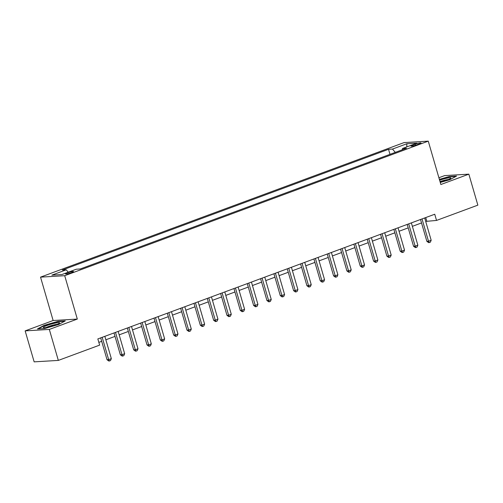 <?xml version="1.0" encoding="UTF-8"?>
<svg xmlns="http://www.w3.org/2000/svg" width="503" height="503" viewBox="0 0 503 503"><rect width="100%" height="100%" fill="white"/><g stroke="black" fill="none" stroke-linecap="round" stroke-linejoin="round"><path stroke-width="0.75" d="M71.602 272.639A4.162 0.534 -16.2 0 0 73.513 271.601A4.162 0.534 -16.2 0 0 67.421 272.884A4.162 0.534 -16.2 0 0 65.516 273.921A4.162 0.534 -16.2 0 0 71.602 272.639M25.15 330.88L49.325 329.427L77.311 319.072L53.136 320.518L25.15 330.88L34.154 361.858L58.329 360.412L99.638 345.121L97.84 338.928L434.737 214.234L436.535 220.433L477.85 205.142L468.846 174.157L444.671 175.604L438.893 177.741M53.136 320.518L40.536 277.14L404.085 142.588L428.26 141.142L64.711 275.694L40.536 277.14M415.157 144.204L412.806 145.078A4.037 0.516 -16.2 0 0 410.964 146.077A4.037 0.516 -16.2 0 0 416.861 144.833L419.206 143.965A4.037 0.516 -16.2 0 0 421.055 142.959A4.037 0.516 -16.2 0 0 415.157 144.204L415.472 145.298M395.283 152.384L392.485 149.07L388.53 149.309L62.297 270.048L66.245 269.815L68.257 272.192M392.485 149.07L406.877 143.745L416.937 143.141L402.545 148.467L402.237 149.806M66.245 269.815L51.853 275.141L61.919 274.537L76.311 269.212L80.26 268.973L406.499 148.234L402.545 148.467M49.325 329.427L58.329 360.412M77.311 319.072L64.711 275.694M428.26 141.142L440.861 184.519L468.846 174.157M425.695 221.408L436.535 220.433M98.84 342.38L101.688 341.323M105.85 339.783L115.011 336.394M119.18 334.847L128.34 331.458M132.503 329.918L141.664 326.529M145.832 324.988L154.993 321.593M159.162 320.053L168.323 316.664M172.485 315.123L181.646 311.728M185.814 310.188L194.975 306.799M199.138 305.258L208.299 301.863M212.467 300.322L221.628 296.933M225.79 295.393L234.951 291.998M239.12 290.457L248.281 287.068M252.443 285.528L261.604 282.133M265.773 280.592L274.934 277.203M279.096 275.663L288.257 272.274M292.425 270.727L301.586 267.338M305.755 265.798L314.916 262.409M319.078 260.862L328.239 257.473M332.408 255.933L341.568 252.544M345.731 250.997L354.892 247.608M359.06 246.068L368.221 242.679M372.383 241.132L381.544 237.743M385.713 236.203L394.874 232.814M399.036 231.273L408.197 227.878M412.366 226.337L421.527 222.948M425.733 217.566L426.739 221.018M388.53 149.309L389.995 154.339M406.776 146.901L406.877 143.745M440.263 182.463L449.915 179.672L456.561 176.088L449.286 176.522L439.37 179.382M44.717 328.516L58.644 324.492L65.289 320.901L58.015 321.335L44.082 325.359L37.436 328.949L44.717 328.516M449.38 176.867L449.286 176.522M44.182 325.705L44.082 325.359M58.109 321.681L58.015 321.335M420.527 219.497L426.871 241.346L428.506 241.245L422.023 218.943M431.172 240.258L430.348 242.195L429.285 242.591L428.506 241.245L431.172 240.258L424.689 217.956M429.285 242.591L428.631 242.628L426.871 241.346M407.197 224.426L413.548 246.275L415.176 246.181L408.7 223.873M417.842 245.194L417.025 247.13L415.956 247.526L415.176 246.181L417.842 245.194L411.366 222.886M415.956 247.526L415.302 247.564L413.548 246.275M393.868 229.362L400.218 251.211L401.853 251.11L395.371 228.808M404.519 250.123L403.695 252.06L402.626 252.456L401.853 251.11L404.519 250.123L398.036 227.821M402.626 252.456L401.979 252.493L400.218 251.211M380.545 234.291L386.889 256.14L388.523 256.046L382.047 233.738M391.189 255.059L390.366 256.995L389.303 257.391L388.523 256.046L391.189 255.059L384.707 232.751M389.303 257.391L388.649 257.429L386.889 256.14M367.215 239.227L373.566 261.076L375.2 260.975L368.718 238.667M377.866 259.988L377.043 261.925L375.974 262.321L375.2 260.975L377.866 259.988L371.384 237.686M375.974 262.321L375.32 262.359L373.566 261.076M440.175 182.149A8.457 1.081 -16.2 0 0 450.694 178.288A8.457 1.081 -16.2 0 0 446.582 178.263A8.457 1.081 -16.2 0 0 439.609 180.206M448.387 179.54A6.401 0.817 -16.2 0 0 445.972 179.904A6.401 0.817 -16.2 0 0 440.018 181.608M439.459 179.678L449.148 176.88L455.831 176.478M47.188 325.428A8.457 1.081 -16.2 0 0 43.585 327.705A8.457 1.081 -16.2 0 0 55.682 324.919A8.457 1.081 -16.2 0 0 59.423 323.102A8.457 1.081 -16.2 0 0 56.053 322.932A8.457 1.081 -16.2 0 0 47.188 325.428M57.116 324.353A6.401 0.817 -16.2 0 0 48.546 326.497A6.401 0.817 -16.2 0 0 46.201 327.528M38.259 328.899L44.383 325.598L57.876 321.694L64.56 321.298M353.892 244.156L360.236 266.005L361.871 265.911L355.388 243.603M364.537 264.924L363.713 266.86L362.65 267.256L361.871 265.911L364.537 264.924L358.054 242.616M362.65 267.256L361.997 267.294L360.236 266.005M340.562 249.092L346.913 270.941L348.548 270.84L342.065 248.532M351.207 269.853L350.39 271.79L349.321 272.186L348.548 270.84L351.207 269.853L344.731 247.551M349.321 272.186L348.667 272.224L346.913 270.941M327.239 254.021L333.583 275.87L335.218 275.776L328.736 253.468M337.884 274.789L337.06 276.725L335.998 277.115L335.218 275.776L337.884 274.789L331.402 252.481M335.998 277.115L335.344 277.159L333.583 275.87M313.91 258.957L320.26 280.806L321.889 280.705L315.412 258.397M324.554 279.718L323.737 281.655L322.668 282.051L321.889 280.705L324.554 279.718L318.078 257.41M322.668 282.051L322.014 282.089L320.26 280.806M300.587 263.886L306.931 285.735L308.565 285.641L302.083 263.333M311.231 284.654L310.408 286.591L309.345 286.98L308.565 285.641L311.231 284.654L304.749 262.346M309.345 286.98L308.691 287.024L306.931 285.735M287.257 268.822L293.607 290.671L295.236 290.571L288.76 268.262M297.902 289.583L297.084 291.52L296.016 291.916L295.236 290.571L297.902 289.583L291.426 267.275M296.016 291.916L295.362 291.954L293.607 290.671M273.928 273.751L280.278 295.601L281.913 295.506L275.43 273.198M284.579 294.519L283.755 296.456L282.686 296.845L281.913 295.506L284.579 294.519L278.096 272.211M282.686 296.845L282.038 296.889L280.278 295.601M260.604 278.687L266.948 300.536L268.583 300.436L262.107 278.128M271.249 299.448L270.432 301.385L269.363 301.781L268.583 300.436L271.249 299.448L264.767 277.14M269.363 301.781L268.709 301.819L266.948 300.536M247.275 283.617L253.625 305.466L255.26 305.365L248.778 283.063M257.926 304.384L257.102 306.321L256.033 306.711L255.26 305.365L257.926 304.384L251.443 282.076M256.033 306.711L255.379 306.755L253.625 305.466M233.952 288.552L240.296 310.395L241.93 310.301L235.448 287.993M244.596 309.314L243.773 311.25L242.71 311.646L241.93 310.301L244.596 309.314L238.114 287.006M242.71 311.646L242.056 311.684L240.296 310.395M220.622 293.482L226.972 315.331L228.607 315.23L222.125 292.928M231.273 314.249L230.449 316.18L229.381 316.576L228.607 315.23L231.273 314.249L224.791 291.941M229.381 316.576L228.727 316.613L226.972 315.331M207.299 298.417L213.643 320.26L215.278 320.166L208.795 297.858M217.944 319.179L217.12 321.115L216.057 321.511L215.278 320.166L217.944 319.179L211.461 296.871M216.057 321.511L215.403 321.549L213.643 320.26M193.969 303.347L200.32 325.196L201.954 325.095L195.472 302.793M204.614 324.108L203.797 326.045L202.728 326.441L201.954 325.095L204.614 324.108L198.138 301.806M202.728 326.441L202.074 326.478L200.32 325.196M180.646 308.276L186.99 330.125L188.625 330.031L182.143 307.723M191.291 329.044L190.467 330.98L189.405 331.376L188.625 330.031L191.291 329.044L184.808 306.736M189.405 331.376L188.751 331.414L186.99 330.125M167.317 313.212L173.667 335.061L175.296 334.96L168.819 312.659M177.961 333.973L177.144 335.91L176.075 336.306L175.296 334.96L177.961 333.973L171.485 311.671M176.075 336.306L175.421 336.344L173.667 335.061M153.993 318.141L160.338 339.99L161.972 339.896L155.49 317.588M164.638 338.909L163.815 340.845L162.752 341.241L161.972 339.896L164.638 338.909L158.156 316.601M162.752 341.241L162.098 341.279L160.338 339.99M140.664 323.077L147.014 344.926L148.643 344.825L142.167 322.524M151.309 343.838L150.491 345.775L149.422 346.171L148.643 344.825L151.309 343.838L144.833 321.536M149.422 346.171L148.769 346.209L147.014 344.926M127.334 328.006L133.685 349.855L135.32 349.761L128.837 327.453M137.985 348.774L137.162 350.71L136.093 351.107L135.32 349.761L137.985 348.774L131.503 326.466M136.093 351.107L135.445 351.144L133.685 349.855M114.011 332.942L120.355 354.791L121.99 354.69L115.508 332.389M124.656 353.703L123.832 355.64L122.77 356.036L121.99 354.69L124.656 353.703L118.174 331.402M122.77 356.036L122.116 356.074L120.355 354.791M100.682 337.871L107.032 359.72L108.667 359.626L102.184 337.318M111.333 358.639L110.509 360.576L109.44 360.972L108.667 359.626L111.333 358.639L104.85 336.331M109.44 360.972L108.786 361.009L107.032 359.72M413.057 145.939L412.806 145.078"/></g></svg>
